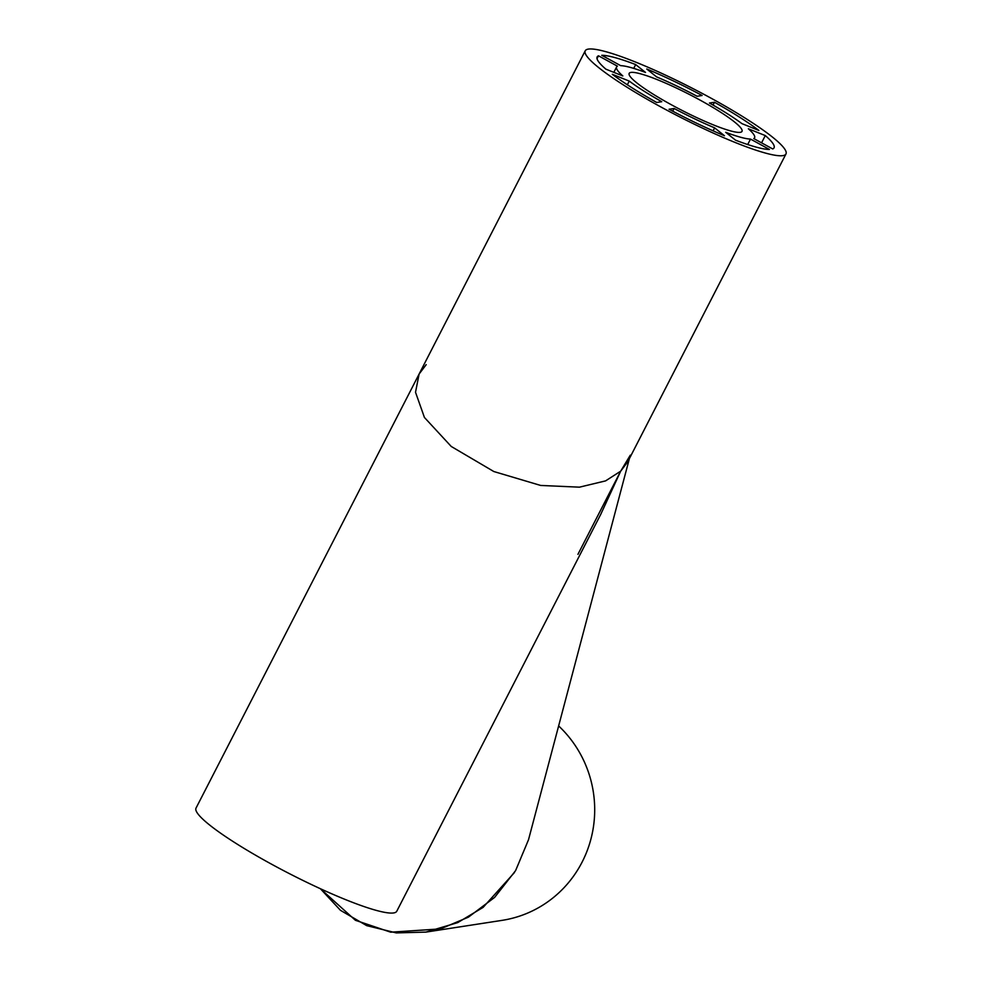 <?xml version="1.0" encoding="UTF-8"?>
<svg xmlns="http://www.w3.org/2000/svg" width="982" height="982" viewBox="0 0 982 982"><rect width="100%" height="100%" fill="white"/><g stroke="black" fill="none" stroke-linecap="round" stroke-linejoin="round"><path stroke-width="1.47" d="M514.458 872.532L483.107 907.38L457.735 922.601L425.82 932.114L502.048 920.367A112.844 109.775 -98.8 0 0 582.105 862.11A112.844 109.775 -98.8 0 0 558.635 725.931M425.82 932.114L396.274 932.9L366.703 925.645L340.472 910.326L320.39 888.722L355.435 920.306L390.713 932.188L440.574 928.886L468.426 917.151L494.633 897.388L515.599 870.617L528.512 839.745L629.388 458.606M426.188 364.641L419.105 374.056L415.521 392.272L424.433 417.473L451.229 446.454L493.823 471.532L540.628 485.439L579.429 487.17L605.575 480.885L620.673 471.176L627.768 461.773L785.968 153.953A112.844 15.626 27.2 0 0 702.155 93.388A112.844 15.626 27.2 0 0 588.353 49.1A112.844 15.626 27.2 0 0 585.235 50.794A112.844 15.626 27.2 0 0 669.037 111.347A112.844 15.626 27.2 0 0 782.838 155.635A112.844 15.626 27.2 0 0 785.968 153.953M630.923 72.422A63.437 8.789 27.2 0 0 629.18 73.368A63.437 8.789 27.2 0 0 676.291 107.419A63.437 8.789 27.2 0 0 740.268 132.325A63.437 8.789 27.2 0 0 742.024 131.367A63.437 8.789 27.2 0 0 694.912 97.328A63.437 8.789 27.2 0 0 630.923 72.422M753.795 138.572A77.553 10.741 27.2 0 0 754.581 137.824A77.553 10.741 27.2 0 0 748.37 128.789L765.297 135.577A99.44 13.773 27.2 0 1 774.049 147.828A99.44 13.773 27.2 0 1 772.711 148.945L753.795 138.572M702.13 95.487L697.097 96.261A77.553 10.741 27.2 0 0 656.565 76.878L646.745 68.998A99.44 13.773 27.2 0 1 702.13 95.487M635.685 64.579A99.44 13.773 27.2 0 0 601.77 55.299L620.685 65.659A77.553 10.741 27.2 0 1 645.518 72.447L635.685 64.579L633.721 68.384M598.48 55.802A99.44 13.773 27.2 0 0 597.154 56.919A99.44 13.773 27.2 0 0 605.894 69.17L622.833 75.945A77.553 10.741 27.2 0 1 616.622 66.923A77.553 10.741 27.2 0 1 617.408 66.162L598.48 55.802L597.019 58.65M612.314 74.301A99.44 13.773 27.2 0 0 656.725 102.484L661.745 101.711A77.553 10.741 27.2 0 1 629.253 81.089L612.314 74.301M669.073 109.248A99.44 13.773 27.2 0 0 724.458 135.737L714.638 127.856A77.553 10.741 27.2 0 1 674.094 108.474L669.073 109.248M735.518 140.168A99.44 13.773 27.2 0 0 769.434 149.448L750.506 139.076A77.553 10.741 27.2 0 1 725.686 132.288L735.518 140.168M758.89 130.434L741.95 123.646A77.553 10.741 27.2 0 0 709.446 103.024L714.479 102.251A99.44 13.773 27.2 0 1 758.89 130.434M627.338 84.796L629.253 81.089M672.707 111.175L674.094 108.474M713.104 130.839L714.638 127.856M747.707 144.538L750.506 139.076M761.566 142.832L765.297 135.577M713.03 105.074L714.479 102.251M577.932 554.351L620.673 471.176L605.575 480.885L579.429 487.17L540.628 485.439L493.823 471.532L451.229 446.454L424.433 417.473L415.521 392.272L419.105 374.056L196.032 808.088A112.844 15.626 27.2 0 0 279.845 868.653A112.844 15.626 27.2 0 0 393.647 912.941A112.844 15.626 27.2 0 0 396.765 911.247L600.677 514.482L620.673 471.176L630.297 455.169M754.102 138.744L754.581 137.824M613.836 72.337L616.622 66.923M419.105 374.056L585.235 50.794"/></g></svg>
